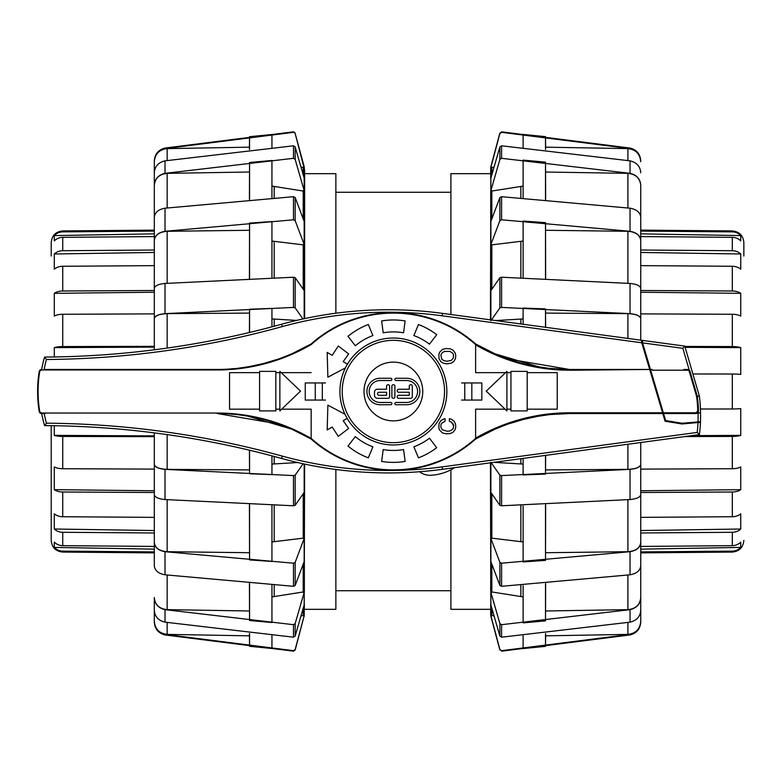 <?xml version="1.0" encoding="UTF-8"?>
<svg xmlns="http://www.w3.org/2000/svg" width="783" height="783" viewBox="0 0 783 783"><rect width="100%" height="100%" fill="white"/><g stroke="black" fill="none" stroke-linecap="round" stroke-linejoin="round"><path stroke-width="1.17" d="M450.9 469.8L450.9 609.331L490.432 609.331M490.432 173.669L450.9 173.669L450.9 314.512M335.868 469.467L335.868 609.331L304.626 609.331M304.626 173.669L335.868 173.669L335.868 313.22M640.748 231.083L732.32 231.876L732.32 230.926C739.328 231.66 743.175 235.536 743.85 242.564L743.85 256.031M684.871 346.448L732.32 346.566A11.637 3.259 0 0 1 740.747 347.613L740.747 374.421A11.637 1.263 180 0 0 732.32 374.02L692.906 373.98M640.748 290.493L732.32 290.992A11.637 7.282 0 0 1 740.747 293.322L740.747 316.058A11.637 5.598 180 0 0 732.32 314.267L640.748 313.885M640.748 250.022L732.32 250.717A11.637 10.199 0 0 1 740.747 253.986L740.747 269.176A11.637 9.073 180 0 0 732.32 266.269L640.748 265.643M732.32 231.876A11.637 11.569 0 0 1 740.747 235.585L740.747 240.919A11.637 11.168 180 0 0 732.32 237.337L640.748 236.574M640.748 546.426L732.32 545.663A11.637 11.168 0 0 0 740.747 542.081L740.747 547.415A11.637 11.569 180 0 1 732.32 551.124L640.748 551.917M640.748 517.357L732.32 516.731A11.637 9.073 0 0 0 740.747 513.824L740.747 529.014A11.637 10.199 180 0 1 732.32 532.283L640.748 532.978M640.748 469.115L732.32 468.733A11.637 5.598 0 0 0 740.747 466.942L740.747 489.678A11.637 7.282 180 0 1 732.32 492.008L640.748 492.507M700.442 409.01L732.32 408.98A11.637 1.263 0 0 0 740.747 408.579L740.747 435.387A11.637 3.259 180 0 1 732.32 436.434L684.91 436.552M740.747 489.678L640.748 490.765M740.747 435.387L691.722 435.632M685.125 347.339L740.747 347.613M640.748 292.235L740.747 293.322M640.748 252.459L740.747 253.986M640.748 233.853L740.747 235.585M740.747 547.415L640.748 549.147M740.747 529.014L640.748 530.541M51.208 256.031L51.208 242.564C51.884 235.536 55.73 231.66 62.738 230.926L154.31 230.124L154.31 217.312C154.789 212.457 158.352 209.423 165.007 208.2L293.478 196.69L295.171 197.541L304.352 221.883L304.352 191.228L295.171 159.429L293.478 158.313L165.007 173.346C158.352 174.952 154.789 178.916 154.31 185.258L154.31 172.749C154.789 166.417 158.352 162.443 165.007 160.848L293.478 145.804L295.171 146.92L304.352 178.72L304.176 167.239L304.352 167.963L300.956 166.926M51.208 425.678L51.208 540.436L51.208 425.678M154.31 236.574L62.738 237.337A11.637 11.168 180 0 0 54.301 240.919L54.301 235.585A11.637 11.569 0 0 1 62.738 231.876L154.31 231.083M154.31 265.643L62.738 266.269A11.637 9.073 180 0 0 54.301 269.176L54.301 253.986A11.637 10.199 0 0 1 62.738 250.717L154.31 250.022M154.31 313.885L62.738 314.267A11.637 5.598 180 0 0 54.301 316.058L54.301 293.322A11.637 7.282 0 0 1 62.738 290.992L154.31 290.493M54.301 356.96L54.301 347.613A11.637 3.259 0 0 1 62.738 346.566L154.31 346.34M154.31 436.66L62.738 436.434A11.637 3.259 180 0 1 54.301 435.387L54.301 425.727M154.31 492.507L62.738 492.008A11.637 7.282 180 0 1 54.301 489.678L54.301 466.942A11.637 5.598 0 0 0 62.738 468.733L154.31 469.115M154.31 532.978L62.738 532.283A11.637 10.199 180 0 1 54.301 529.014L54.301 513.824A11.637 9.073 0 0 0 62.738 516.731L154.31 517.357M154.31 551.917L62.738 551.124A11.637 11.569 180 0 1 54.301 547.415L54.301 542.081A11.637 11.168 0 0 0 62.738 545.663L154.31 546.426M54.301 235.585L154.31 233.853M54.301 253.986L154.31 252.459M54.301 293.322L154.31 292.235M54.301 347.613L154.31 347.123M154.31 435.877L54.301 435.387M154.31 490.765L54.301 489.678M154.31 530.541L54.301 529.014M154.31 549.147L54.301 547.415M315.265 400.064L305.253 400.064L305.253 382.936L315.265 382.936L315.265 400.064L325.474 400.064M315.265 382.936L322.322 382.936L322.322 400.064M322.322 382.936L325.474 382.936M471.826 382.936L471.826 400.064L481.839 400.064L481.839 382.936L464.769 382.936L464.769 400.064L461.618 400.064M464.769 382.936L461.618 382.936M471.826 400.064L464.769 400.064M446.858 391.5A53.469 53.469 0 0 0 366.65 345.195A53.469 53.469 0 0 0 366.65 437.805A53.469 53.469 0 0 0 446.858 391.5M422.751 391.5A29.372 29.372 0 0 1 378.698 416.938A29.372 29.372 0 0 1 378.698 366.062A29.372 29.372 0 0 1 422.751 391.5M444.548 391.5A51.159 51.159 0 0 0 367.804 347.192A51.159 51.159 0 0 0 367.804 435.808A51.159 51.159 0 0 0 444.548 391.5M454.59 467.666A48.947 48.947 0 0 1 429.524 475.32A17.128 17.128 0 0 1 419.61 471.728M271.946 585.116L271.946 622.534L249.552 620.498L249.434 583.55M271.946 505.123L271.946 561.46L249.552 559.904L249.434 504.281M271.946 455.843L271.946 474.606L249.552 473.764L249.434 450.186M249.434 332.491L249.552 309.236L271.946 308.394L271.946 326.834M249.434 278.719L249.552 223.096L271.946 221.54L271.946 277.143M249.434 199.45L249.552 162.502L271.946 160.466L271.946 197.482M249.425 149.426L249.552 136.702L271.946 134.5L271.946 147.321M271.946 635.63L271.946 648.5L249.552 646.298L249.425 633.574M249.552 583.56L249.552 620.498M249.552 504.281L249.552 559.904M249.552 450.215L249.552 473.764M249.552 309.236L249.552 332.462M249.552 223.096L249.552 278.014M249.552 162.502L249.552 199.058M249.552 136.702L249.552 149.367M249.552 633.594L249.552 646.298M295.171 649.978L293.478 650.673L295.171 649.459L304.176 615.761L295.171 649.978L293.478 651.182L165.007 634.944L165.007 634.387L293.478 650.673L165.007 634.387C158.352 632.654 154.789 628.367 154.31 621.506L154.31 621.291C155.034 629.131 159.321 633.496 167.151 634.387L249.425 635.835M304.176 615.761L304.352 604.28L295.171 636.08L293.478 637.196L165.007 622.152C158.352 620.557 154.789 616.583 154.31 610.251L154.31 597.546C155.034 604.789 159.321 608.822 167.151 609.654L249.434 610.985M300.956 616.074L304.352 615.037M154.31 610.251L154.31 597.742C154.789 604.085 158.352 608.048 165.007 609.654L293.478 624.687L295.171 623.571L304.352 591.772L304.352 561.117L295.171 585.459L293.478 586.31L165.007 574.8C158.352 573.577 154.789 570.543 154.31 565.688L154.31 565.541M304.626 318.603L304.626 170.028L295.171 133.541L293.478 131.818L165.007 148.056L165.007 148.613L293.478 132.327L165.007 148.613C158.352 150.346 154.789 154.633 154.31 161.494L154.31 172.749M304.352 191.228L271.946 186.09M302.913 318.975L295.171 307.876L293.478 307.416L165.007 313.64C158.352 314.306 154.789 315.95 154.31 318.573L154.31 288.389C154.789 285.766 158.352 284.121 165.007 283.456L293.478 277.221L295.171 277.691L304.352 290.855L304.352 244.981L271.946 241.056M296.532 320.413L271.946 318.926M271.946 464.074L297.648 462.528M62.738 551.124L62.738 552.074L154.31 552.876L154.31 565.688L154.31 542.59C154.789 547.434 158.352 550.469 165.007 551.702L293.478 563.212L295.171 562.351L304.352 538.019L304.352 492.145L295.171 505.309L293.478 505.779L165.007 499.544C158.352 498.879 154.789 497.234 154.31 494.611L154.31 464.339C155.034 467.343 159.321 469.017 167.151 469.36L249.434 469.908M154.31 464.427C154.789 467.05 158.352 468.694 165.007 469.36L293.478 475.584L295.171 475.124L303.109 463.751M271.946 541.944L304.352 538.019M154.31 542.59L154.31 542.433C155.034 547.973 159.321 551.066 167.151 551.702L249.434 552.72M271.946 596.91L304.352 591.772M304.352 244.981L295.171 220.649L293.478 219.788L165.007 231.298C158.352 232.531 154.789 235.566 154.31 240.41L154.31 185.258M304.626 464.074L304.176 616.358M249.425 147.165L167.151 148.613C159.321 149.504 155.034 153.869 154.31 161.709L154.31 172.945M249.434 172.015L167.151 173.346C159.321 174.178 155.034 178.211 154.31 185.454M249.434 230.28L167.151 231.298C159.321 231.934 155.034 235.027 154.31 240.567L154.31 240.41M249.434 313.092L167.151 313.64C159.321 313.983 155.034 315.657 154.31 318.661L154.31 318.573M154.31 610.055L154.31 621.291L154.31 610.055M154.31 542.433L154.31 494.611M154.31 464.339L154.31 432.872M154.31 349.805L154.31 318.661M154.31 288.467L154.31 240.567M523.113 147.37L523.113 134.441L545.506 136.643L545.624 149.426M523.113 197.884L523.113 160.104L545.506 162.14L545.634 199.45M523.113 277.877L523.113 221.07L545.506 222.626L545.634 278.719M523.113 324.27L523.113 308.071L545.506 308.913L545.634 327.314M545.634 455.363L545.506 474.087L523.113 474.929L523.113 458.407M545.634 504.281L545.506 560.374L523.113 561.93L523.113 506.024M545.634 583.55L545.506 620.86L523.113 622.896L523.113 585.723M545.624 633.574L545.506 646.357L523.113 648.559L523.113 635.806M545.506 149.406L545.506 136.643M545.506 199.44L545.506 162.14M545.506 278.719L545.506 222.626M545.506 327.294L545.506 308.913M545.506 474.087L545.506 455.383M545.506 560.374L545.506 505.152M545.506 620.86L545.506 584.147M545.506 646.357L545.506 633.76M501.58 651.182L630.041 634.944L630.041 634.387L501.58 650.673L630.041 634.387C636.706 632.654 640.269 628.367 640.748 621.506L640.748 610.251C640.269 616.583 636.706 620.557 630.041 622.152L501.58 637.196L499.887 636.08L490.706 604.28L490.706 615.037L499.887 649.459L501.58 650.673L499.887 649.459M490.882 462.224L499.887 475.124L501.58 475.584L630.041 469.36C636.706 468.694 640.269 467.05 640.748 464.427L640.748 494.611C640.269 497.234 636.706 498.879 630.041 499.544L501.58 505.779L499.887 505.309L490.706 492.145L490.706 538.019L499.887 562.351L501.58 563.212L630.041 551.702C636.706 550.469 640.269 547.434 640.748 542.59L640.748 565.688C640.269 570.543 636.706 573.577 630.041 574.8L501.58 586.31L499.887 585.459L490.706 561.117L490.706 591.772L523.113 596.91M490.706 538.019L523.113 541.944M494.014 462.342L523.113 464.074M523.113 318.926L495.708 320.57M732.32 230.926L640.748 230.124L640.748 217.312L640.748 240.41C640.269 235.566 636.706 232.531 630.041 231.298L501.58 219.788L499.887 220.649L490.706 244.981L490.706 290.855L499.887 277.691L501.58 277.221L630.041 283.456C636.706 284.121 640.269 285.766 640.748 288.389L640.748 318.661C640.014 315.657 635.737 313.983 627.907 313.64L545.634 313.092M640.748 318.573C640.269 315.95 636.706 314.306 630.041 313.64L501.58 307.416L499.887 307.876L490.882 320.776M523.113 241.056L490.706 244.981M640.748 240.41L640.748 240.567C640.014 235.027 635.737 231.934 627.907 231.298L545.634 230.28M523.113 186.09L490.706 191.228L490.706 221.883L499.887 197.541L501.58 196.69L630.041 208.2C636.706 209.423 640.269 212.457 640.748 217.312L640.748 185.454C640.014 178.211 635.737 174.178 627.907 173.346L545.634 172.025M545.624 147.165L627.907 148.613C635.737 149.504 640.014 153.869 640.748 161.709L640.748 161.494C640.269 154.633 636.706 150.346 630.041 148.613L501.58 132.327L499.887 133.541L490.706 167.963L490.706 178.72L499.887 146.92L501.58 145.804L630.041 160.848L630.041 173.346C636.706 174.952 640.269 178.916 640.748 185.258L640.748 217.459M630.041 173.346L501.58 158.313L499.887 159.429L490.706 191.228M494.102 166.926L490.706 167.963M490.882 615.761L490.432 462.822M490.432 319.856L490.882 167.239M490.706 591.772L499.887 623.571L501.58 624.687L630.041 609.654C636.706 608.048 640.269 604.085 640.748 597.742L640.748 610.251M490.882 166.642L499.887 133.022L501.58 132.327L630.041 148.613L630.041 148.056C636.696 149.778 640.259 154.065 640.748 160.916M545.634 610.975L627.907 609.654C635.737 608.822 640.014 604.789 640.748 597.546L640.748 552.876L732.32 552.074C739.328 551.34 743.175 547.464 743.85 540.436M630.041 160.848C636.706 162.443 640.269 166.417 640.748 172.749M545.634 469.908L627.907 469.36C635.737 469.017 640.014 467.343 640.748 464.339L640.748 464.427M545.634 552.72L627.907 551.702C635.737 551.066 640.014 547.973 640.748 542.433L640.748 542.59M640.748 565.541L640.748 597.742M490.706 615.037L494.102 616.074M545.624 635.835L627.907 634.387C635.737 633.496 640.014 629.131 640.748 621.291L640.748 610.055M640.748 240.567L640.748 288.467M640.748 318.661L640.748 340.165M640.748 442.512L640.748 464.339M640.748 494.533L640.748 542.433M650.859 369.468L652.131 369.459L652.347 370.202L687.64 370.202A1.713 1.713 0 0 1 689.285 371.436A1203.618 17.461 -106.3 0 0 696.283 395.425A13.947 13.947 0 0 1 696.733 397.539A121.365 121.365 0 0 1 697.722 411.055L696.009 412.798L663.338 412.798L642.579 342.885L682.864 348.327L684.773 346.115L642.393 340.39L642.579 342.885L641.59 342.249L641.59 340.282L442.483 313.376A402.619 402.619 0 0 0 281.626 324.221A907.213 907.213 0 0 1 44.582 357.058A122.373 122.373 0 0 0 41.646 369.468A2.447 2.447 0 0 0 39.209 371.534A108.817 93.931 -91.3 0 0 39.15 371.876A125.251 125.251 0 0 0 39.15 411.124L39.209 411.466A2.447 2.447 0 0 0 41.626 413.532L45.071 413.532M663.338 412.798L665.638 420.549L682.003 423.241L700.482 421.714A132.758 132.758 0 0 0 700.511 412.954A122.755 122.755 0 0 0 699.327 395.934L684.773 346.115M698.974 421.714L699.043 422.438L698.005 422.536L700.462 422.438A132.758 132.758 0 0 1 699.395 434.594A132.758 132.758 0 0 0 700.462 422.438M697.203 432.422L442.16 466.874A400.172 400.172 0 0 1 282.272 456.107A909.66 909.66 0 0 0 46.432 423.182L44.582 425.619A907.213 907.213 0 0 1 281.626 458.466A402.619 402.619 0 0 0 442.483 469.301L699.395 434.594L697.203 432.422A130.311 130.311 0 0 0 698.005 422.536L681.973 423.975L665.07 421.205L641.59 342.249M649.684 369.468L569.505 369.468L649.684 369.459L574.879 370.202L569.505 370.202L569.505 369.468A185.336 185.336 0 0 1 539.8 367.08C516.995 363.322 495.6 355.629 475.614 344.011L475.614 344.863C495.57 356.402 516.927 364.056 539.683 367.804A186.07 186.07 0 0 0 569.505 370.202M662.79 413.541L569.505 413.541L662.79 413.532L662.565 412.798L569.505 412.798A186.07 186.07 0 0 0 539.683 415.196C516.927 418.944 495.57 426.598 475.614 438.137M45.071 369.468L217.273 369.459C238.942 369.429 259.966 365.749 280.363 358.399L280.334 358.418M311.164 344.011L311.154 344.011C291.178 355.629 269.783 363.322 246.968 367.08L265.261 363.146L278.993 358.888L291.726 353.857L311.164 343.952L311.164 344.608A123.088 123.088 0 0 1 475.614 344.608L475.614 343.952L495.052 353.857L539.8 367.08L539.683 367.804M508.118 359.006L569.505 369.459L549.597 368.401L536.913 366.581M557.232 372.649L527.194 372.649L557.232 372.649L557.232 409.176L527.194 409.176L557.232 409.176M510.947 372.649L506.904 372.649L510.947 372.649M505.564 372.649L475.614 372.649L505.564 372.649M475.614 409.176L505.113 409.176L475.614 409.176L475.614 438.392A123.088 123.088 0 0 1 311.164 438.392L311.164 409.176L281.665 409.176L311.164 409.176L311.164 438.421C291.188 426.852 269.822 419.189 247.046 415.44L246.968 415.92C269.783 419.678 291.178 427.371 311.164 438.989L311.164 438.989M506.904 409.176L510.947 409.176L506.904 409.176M698.064 412.416A120.308 120.308 0 0 1 698.064 412.993L700.511 412.954A132.758 132.758 0 0 1 700.482 421.714M663.553 413.532L696.009 413.532L698.456 411.036A122.099 122.099 0 0 0 697.457 397.441A14.681 14.681 0 0 0 696.987 395.219A1203.735 17.471 -106.3 0 1 689.989 371.23A2.447 2.447 0 0 0 687.64 369.468L683.794 369.459M693.718 413.532L664.767 413.541M475.614 438.989C495.6 427.371 516.995 419.678 539.8 415.92A185.336 185.336 0 0 1 569.505 413.532C547.836 413.571 526.802 417.251 506.405 424.601L506.444 424.582M539.683 415.196L539.8 415.92L521.507 419.854L507.775 424.112L495.052 429.143L475.604 439.048L475.614 438.392M311.164 438.392L311.164 439.048L291.726 429.143L246.968 415.92A185.336 185.336 0 0 0 217.273 413.532L278.66 423.995M475.614 343.952A123.577 123.577 0 0 0 311.164 343.952M475.614 344.608L475.614 372.649M247.046 415.44A185.825 185.825 0 0 0 217.273 413.042L41.626 413.042L39.913 412.034A1.958 1.958 0 0 1 39.688 411.388A107.966 92.854 -88.9 0 1 39.63 411.046A124.761 124.761 0 0 1 39.63 371.954A108.054 93.001 -91.1 0 1 39.688 371.612A1.958 1.958 0 0 1 39.913 370.966L41.626 369.958L217.273 369.958A185.825 185.825 0 0 0 247.046 367.56C269.822 363.811 291.188 356.148 311.164 344.579L311.164 344.608M311.164 372.649L281.205 372.649L311.164 372.649M449.373 421.323L449.373 418.69L451.253 419.189L453.974 421.048L455.452 423.73L455.765 426.97L455.119 429.564L452.975 432.265L450.284 433.547L445.987 433.821L442.483 432.93L439.664 430.17L438.901 428.252L438.979 423.779L440.868 420.637L443.775 418.983L445.087 418.69L445.087 421.323L441.759 423.192L440.976 424.601L440.849 427.342L442.385 429.828L447.318 431.257L449.843 430.973L452.603 429.309L453.455 427.861L453.347 424.259L451.282 421.988L449.373 421.323L451.282 421.988L453.709 425.629M442.542 432.96L439.664 430.17L438.901 428.252L438.969 423.828M311.164 439.048A123.577 123.577 0 0 0 475.614 439.048M247.046 367.56L246.968 367.08A185.336 185.336 0 0 1 217.273 369.468L41.626 369.958M229.546 409.176L259.574 409.176L229.546 409.176L229.546 372.649L259.574 372.649L229.546 372.649M275.831 409.176L279.864 409.176L275.831 409.176M279.864 372.649L275.831 372.649L279.864 372.649M44.142 369.468A119.926 119.926 0 0 1 46.432 359.495L44.582 357.058M696.009 412.798L696.009 413.532A2.447 2.447 0 0 0 698.456 411.036A122.099 122.099 0 0 0 697.457 397.441L689.989 371.23L689.285 371.436M697.281 396.374L699.327 395.934M41.705 413.532A122.373 122.373 0 0 0 44.582 425.619M510.947 371.367L527.194 371.367L527.194 410.899L510.947 410.899L510.947 371.367M486.243 391.128L506.904 371.367L506.904 410.899L486.243 391.128M279.864 371.367L279.864 410.899L300.535 391.128L279.864 371.367M259.574 410.899L259.574 371.367L275.831 371.367L275.831 410.899L259.574 410.899M372.904 335.564A59.273 59.273 0 0 0 355.306 345.763L348.014 336.299A71.214 71.214 0 0 1 368.313 324.534L372.904 335.564M345.411 367.902L327.881 377.21L327.177 352.419L332.217 355.325L338.285 345.998L348.641 353.916L343.189 361.658L347.456 364.124M418.455 457.83A71.214 71.214 0 0 0 436.699 447.7L429.466 438.206A59.273 59.273 0 0 1 413.864 446.799L418.455 457.83M348.014 446.065A71.214 71.214 0 0 0 368.313 457.83L372.904 446.799A59.273 59.273 0 0 1 355.306 436.601L348.014 446.065M381.634 461.412A71.214 71.214 0 0 0 405.134 461.412L403.558 449.569A59.273 59.273 0 0 1 383.21 449.569L381.634 461.412M345 414.246L327.881 405.154L327.177 429.945L332.217 427.038L338.285 436.366L348.641 428.448L343.189 420.706L347.182 418.406M435.279 336.592L429.466 344.158A59.273 59.273 0 0 0 413.864 335.564L418.455 324.534A71.214 71.214 0 0 1 436.699 334.664L435.279 336.592M405.134 320.942L403.558 332.795A59.273 59.273 0 0 0 383.21 332.795L381.634 320.942A71.214 71.214 0 0 1 405.134 320.942M447.23 363.841L443.775 363.381L440.868 361.726L438.979 358.575L438.901 354.112L439.664 352.193L442.483 349.433L445.987 348.543L450.284 348.817L452.975 350.099L455.119 352.8L455.765 355.394L455.452 358.634L453.974 361.315L451.253 363.175L447.23 363.841M447.23 361.227L443.932 360.709L441.759 359.172L440.849 355.022L442.385 352.536L444.675 351.401L449.843 351.391L452.603 353.055L453.455 354.503L453.347 358.105L451.282 360.376L447.23 361.227M217.273 369.958L236.897 368.431L251.265 366.327M261.326 364.154L279.11 358.849M249.865 416.419L237.18 414.599L217.273 413.042M569.505 412.798L569.505 413.532L549.872 414.569L535.503 416.673M525.452 418.836L507.658 424.151M396.032 380.528A1.135 1.135 0 0 1 394.896 379.393A1.135 1.135 0 0 1 396.032 378.258L406.622 378.258A13.242 13.242 0 0 1 419.864 391.5A13.242 13.242 0 0 1 406.622 404.742L396.032 404.742A1.135 1.135 0 0 1 394.896 403.607A1.135 1.135 0 0 1 396.032 402.472L406.622 402.472A10.972 10.972 0 0 0 417.593 391.5A10.972 10.972 0 0 0 406.622 380.528L396.032 380.528M394.896 396.795A1.517 1.517 0 0 1 393.389 398.312A1.517 1.517 0 0 1 391.872 396.795L391.872 386.205A1.517 1.517 0 0 1 393.389 384.688A1.517 1.517 0 0 1 394.896 386.205L394.896 396.795M380.147 378.258L390.737 378.258A1.135 1.135 0 0 1 391.872 379.393A1.135 1.135 0 0 1 390.737 380.528L380.147 380.528A10.972 10.972 0 0 0 369.175 391.5A10.972 10.972 0 0 0 380.147 402.472L390.737 402.472A1.135 1.135 0 0 1 391.872 403.607A1.135 1.135 0 0 1 390.737 404.742L380.147 404.742A13.242 13.242 0 0 1 366.914 391.5A13.242 13.242 0 0 1 380.147 378.258M410.791 398.312L398.684 398.312A1.517 1.517 0 0 1 397.167 396.795A1.517 1.517 0 0 1 398.684 395.278L409.274 395.278L409.274 392.254L398.684 392.254A1.517 1.517 0 0 1 397.167 390.746A1.517 1.517 0 0 1 398.684 389.229L409.274 389.229L409.274 386.205A1.517 1.517 0 0 1 410.791 384.688A1.517 1.517 0 0 1 412.298 386.205L412.298 396.795A1.517 1.517 0 0 1 410.791 398.312M389.601 396.795A1.517 1.517 0 0 1 388.094 398.312L377.504 398.312A3.024 3.024 0 0 1 374.48 395.278L374.48 392.254A3.024 3.024 0 0 1 377.504 389.229L386.577 389.229L386.577 386.205A1.517 1.517 0 0 1 388.094 384.688A1.517 1.517 0 0 1 389.601 386.205L389.601 396.795M379.011 395.278L386.577 395.278L386.577 392.254L379.011 392.254A1.517 1.517 0 0 0 377.504 393.771A1.517 1.517 0 0 0 379.011 395.278M732.32 374.02L732.32 408.98M732.32 314.267L732.32 346.566M732.32 266.269L732.32 290.992M732.32 237.337L732.32 250.717M732.32 551.124L732.32 552.074M732.32 532.283L732.32 545.663M732.32 492.008L732.32 516.731M732.32 436.434L732.32 468.733M62.738 231.876L62.738 230.926M62.738 250.717L62.738 237.337M62.738 290.992L62.738 266.269M62.738 346.566L62.738 314.267M62.738 468.733L62.738 436.434M62.738 516.731L62.738 492.008M62.738 545.663L62.738 532.283M167.151 634.387L167.151 622.514M274.197 197.747L274.197 186.794M274.197 277.799L274.197 241.595M274.197 326.237L274.197 319.21M274.197 463.79L274.197 456.44M274.197 541.405L274.197 505.201M274.197 596.206L274.197 585.253M304.176 190.563L304.176 178.054M304.176 244.472L304.176 221.374M304.176 318.701L304.176 290.581M304.176 492.419L304.176 463.986M304.176 561.626L304.176 538.528M304.176 604.946L304.176 592.437M295.171 636.08L295.171 623.571M295.171 585.459L295.171 562.351M295.171 505.309L295.171 475.124M295.171 307.876L295.171 277.691M295.171 220.649L295.171 197.541M295.171 159.429L295.171 146.92M295.171 133.541L304.176 166.642M293.478 637.196L293.478 624.687M293.478 586.31L293.478 563.212M293.478 651.182L293.478 650.673M293.478 505.779L293.478 475.584M293.478 307.416L293.478 277.221M293.478 219.788L293.478 196.69M293.478 158.313L293.478 145.804M165.007 622.152L165.007 609.654M165.007 574.8L165.007 551.702M165.007 499.544L165.007 469.36M165.007 313.64L165.007 283.456M165.007 231.298L165.007 208.2M165.007 173.346L165.007 160.848M303.217 615.751L303.217 608.264M303.217 592.428L303.217 564.171M303.217 538.518L303.217 493.789M303.217 289.211L303.217 244.482M303.217 218.829L303.217 190.572M303.217 174.736L303.217 167.249M167.151 609.654L167.151 575.084M167.151 551.702L167.151 499.701M167.151 469.36L167.151 434.604M167.151 348.073L167.151 313.64M167.151 283.299L167.151 231.298M167.151 207.916L167.151 173.346M167.151 160.486L167.151 148.613M520.861 585.253L520.861 596.206M520.861 505.201L520.861 541.405M520.861 458.711L520.861 463.79M520.861 319.21L520.861 323.966M520.861 241.595L520.861 277.799M520.861 186.794L520.861 197.747M490.882 178.054L490.882 190.563M490.882 592.437L490.882 604.946M490.882 538.528L490.882 561.626M490.882 462.763L490.882 492.419M490.882 290.581L490.882 319.914M490.882 221.374L490.882 244.472M499.887 623.571L499.887 636.08M499.887 562.351L499.887 585.459M499.887 475.124L499.887 505.309M499.887 277.691L499.887 307.876M499.887 197.541L499.887 220.649M499.887 146.92L499.887 159.429M501.58 624.687L501.58 637.196M501.58 563.212L501.58 586.31M501.58 475.584L501.58 505.779M501.58 277.221L501.58 307.416M499.887 133.022L501.58 132.327M501.58 196.69L501.58 219.788M501.58 145.804L501.58 158.313M630.041 609.654L630.041 622.152M630.041 551.702L630.041 574.8M630.041 469.36L630.041 499.544M630.041 283.456L630.041 313.64M630.041 208.2L630.041 231.298M491.841 244.482L491.841 289.211M491.841 493.789L491.841 538.518M491.841 564.171L491.841 592.428M491.841 608.264L491.841 615.751M491.841 167.249L491.841 174.736M627.907 148.613L627.907 160.486M627.907 173.346L627.907 207.916M627.907 231.298L627.907 283.299M627.907 313.64L627.907 338.432M627.907 444.255L627.907 469.36M627.907 499.701L627.907 551.702M627.907 622.514L627.907 634.387M627.907 575.084L627.907 609.654M491.841 190.572L491.841 218.829M46.432 359.495A909.66 909.66 0 0 0 282.272 326.58A400.172 400.172 0 0 1 442.16 315.803L442.483 313.376M442.16 315.803L641.747 342.768M698.064 412.993A130.311 130.311 0 0 1 698.035 421.792M46.432 423.182A119.926 119.926 0 0 1 44.2 413.532M41.626 413.042L41.626 413.532M687.64 370.202L687.64 369.468M696.283 395.425L696.987 395.219M696.733 397.539L697.457 397.441A122.099 122.099 0 0 1 698.456 411.036L697.722 411.055M281.626 458.466L282.272 456.107M281.626 324.221L282.272 326.58M682.864 348.327L689.206 370.036M442.16 466.874L442.483 469.301M696.009 413.532A2.447 2.447 0 0 0 698.456 411.036M335.868 590.744L450.9 590.744M335.868 192.256L450.9 192.256M62.738 552.074C55.73 551.34 51.884 547.464 51.208 540.436M293.478 131.818L295.171 133.022M165.007 634.944C158.362 633.222 154.799 628.935 154.31 622.084M165.007 148.056C158.362 149.778 154.799 154.065 154.31 160.916M490.882 616.358L499.887 649.978M501.58 131.818L630.041 148.056M630.041 634.944C636.696 633.222 640.259 628.935 640.748 622.084"/></g></svg>
